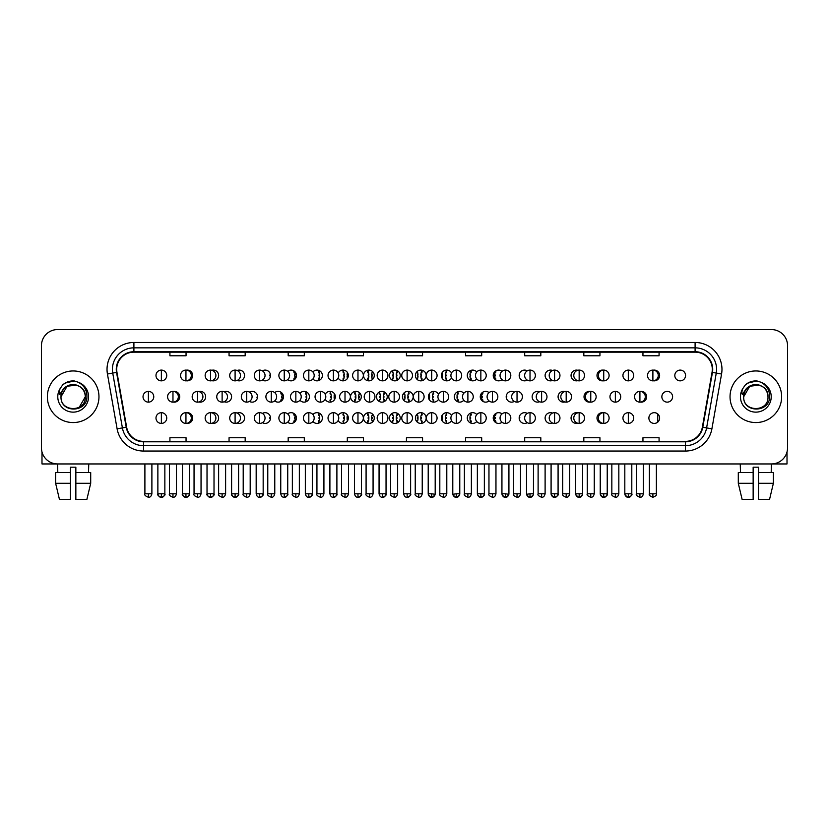 <?xml version="1.0" encoding="UTF-8"?>
<svg xmlns="http://www.w3.org/2000/svg" width="829" height="829" viewBox="0 0 829 829"><rect width="100%" height="100%" fill="white"/><g stroke="black" fill="none" stroke-linecap="round" stroke-linejoin="round"><path stroke-width="1.24" d="M389.464 418.044A5.378 5.378 0 0 0 394.842 423.422A5.378 5.378 0 0 0 400.21 418.044A5.378 5.378 0 0 0 394.842 412.676A5.378 5.378 0 0 0 389.464 418.044M363.527 418.044A5.378 5.378 0 0 0 368.895 423.422A5.378 5.378 0 0 0 374.273 418.044A5.378 5.378 0 0 0 368.895 412.676A5.378 5.378 0 0 0 363.527 418.044M338.18 420.51A5.378 5.378 0 0 0 348.335 418.044A5.378 5.378 0 0 0 338.18 415.588M312.916 421.526A5.378 5.378 0 0 0 322.388 418.044A5.378 5.378 0 0 0 312.916 414.562M262.399 422.676A5.378 5.378 0 0 0 270.503 418.044A5.378 5.378 0 0 0 262.399 413.422M287.663 422.199A5.378 5.378 0 0 0 296.45 418.044A5.378 5.378 0 0 0 287.663 413.899M186.629 423.381A5.378 5.378 0 0 0 192.68 418.044A5.378 5.378 0 0 0 186.629 412.718M211.882 423.246A5.378 5.378 0 0 0 218.628 418.044A5.378 5.378 0 0 0 211.882 412.852M237.146 423.018A5.378 5.378 0 0 0 244.565 418.044A5.378 5.378 0 0 0 237.146 413.08M415.402 418.044A5.378 5.378 0 0 0 420.78 423.422A5.378 5.378 0 0 0 426.158 418.044A5.378 5.378 0 0 0 420.78 412.676A5.378 5.378 0 0 0 415.402 418.044M451.504 415.588A5.378 5.378 0 0 0 441.349 418.044A5.378 5.378 0 0 0 451.504 420.51M476.758 414.562A5.378 5.378 0 0 0 467.287 418.044A5.378 5.378 0 0 0 476.758 421.526M502.022 413.899A5.378 5.378 0 0 0 493.234 418.044A5.378 5.378 0 0 0 502.022 422.199M527.275 413.422A5.378 5.378 0 0 0 519.172 418.044A5.378 5.378 0 0 0 527.275 422.676M552.539 413.08A5.378 5.378 0 0 0 545.109 418.044A5.378 5.378 0 0 0 552.539 423.018M577.792 412.852A5.378 5.378 0 0 0 571.057 418.044A5.378 5.378 0 0 0 577.792 423.246M603.056 412.718A5.378 5.378 0 0 0 596.994 418.044A5.378 5.378 0 0 0 603.056 423.381M648.879 418.044A5.378 5.378 0 0 0 654.257 423.422A5.378 5.378 0 0 0 659.625 418.044A5.378 5.378 0 0 0 654.257 412.676A5.378 5.378 0 0 0 648.879 418.044M402.438 396.759A5.378 5.378 0 0 0 407.806 402.138A5.378 5.378 0 0 0 413.184 396.759A5.378 5.378 0 0 0 407.806 391.381A5.378 5.378 0 0 0 402.438 396.759M350.553 396.759A5.378 5.378 0 0 0 355.931 402.138A5.378 5.378 0 0 0 361.299 396.759A5.378 5.378 0 0 0 355.931 391.381A5.378 5.378 0 0 0 350.553 396.759M325.206 399.226A5.378 5.378 0 0 0 335.362 396.759A5.378 5.378 0 0 0 325.206 394.303M299.953 400.241A5.378 5.378 0 0 0 309.424 396.759A5.378 5.378 0 0 0 299.953 393.278M274.689 400.915A5.378 5.378 0 0 0 283.477 396.759A5.378 5.378 0 0 0 274.689 392.604M376.49 396.759A5.378 5.378 0 0 0 381.868 402.138A5.378 5.378 0 0 0 387.247 396.759A5.378 5.378 0 0 0 381.868 391.381A5.378 5.378 0 0 0 376.49 396.759M173.655 402.096A5.378 5.378 0 0 0 179.717 396.759A5.378 5.378 0 0 0 173.655 391.433M198.908 401.961A5.378 5.378 0 0 0 205.654 396.759A5.378 5.378 0 0 0 198.908 391.557M224.172 401.733A5.378 5.378 0 0 0 231.592 396.759A5.378 5.378 0 0 0 224.172 391.796M249.425 401.391A5.378 5.378 0 0 0 257.539 396.759A5.378 5.378 0 0 0 249.425 392.127M438.531 394.303A5.378 5.378 0 0 0 428.375 396.759A5.378 5.378 0 0 0 438.531 399.226M463.784 393.278A5.378 5.378 0 0 0 454.313 396.759A5.378 5.378 0 0 0 463.784 400.241M489.048 392.604A5.378 5.378 0 0 0 480.26 396.759A5.378 5.378 0 0 0 489.048 400.915M514.312 392.127A5.378 5.378 0 0 0 506.198 396.759A5.378 5.378 0 0 0 514.312 401.391M539.565 391.796A5.378 5.378 0 0 0 532.145 396.759A5.378 5.378 0 0 0 539.565 401.733M564.829 391.557A5.378 5.378 0 0 0 558.083 396.759A5.378 5.378 0 0 0 564.829 401.961M590.082 391.433A5.378 5.378 0 0 0 584.02 396.759A5.378 5.378 0 0 0 590.082 402.096M640.599 402.096A5.378 5.378 0 0 0 646.661 396.759A5.378 5.378 0 0 0 640.599 391.433M661.853 396.759A5.378 5.378 0 0 0 667.221 402.138A5.378 5.378 0 0 0 672.599 396.759A5.378 5.378 0 0 0 667.221 391.381A5.378 5.378 0 0 0 661.853 396.759M186.629 380.812A5.378 5.378 0 0 0 192.68 375.475A5.378 5.378 0 0 0 186.629 370.138M211.882 380.677A5.378 5.378 0 0 0 218.628 375.475A5.378 5.378 0 0 0 211.882 370.273M237.146 380.449A5.378 5.378 0 0 0 244.565 375.475A5.378 5.378 0 0 0 237.146 370.501M262.399 380.107A5.378 5.378 0 0 0 270.503 375.475A5.378 5.378 0 0 0 262.399 370.843M287.663 379.63A5.378 5.378 0 0 0 296.45 375.475A5.378 5.378 0 0 0 287.663 371.319M312.916 378.957A5.378 5.378 0 0 0 322.388 375.475A5.378 5.378 0 0 0 312.916 371.993M338.18 377.941A5.378 5.378 0 0 0 348.335 375.475A5.378 5.378 0 0 0 338.18 373.009M363.527 375.475A5.378 5.378 0 0 0 368.895 380.853A5.378 5.378 0 0 0 374.273 375.475A5.378 5.378 0 0 0 368.895 370.097A5.378 5.378 0 0 0 363.527 375.475M389.464 375.475A5.378 5.378 0 0 0 394.842 380.853A5.378 5.378 0 0 0 400.21 375.475A5.378 5.378 0 0 0 394.842 370.097A5.378 5.378 0 0 0 389.464 375.475M415.402 375.475A5.378 5.378 0 0 0 420.78 380.853A5.378 5.378 0 0 0 426.158 375.475A5.378 5.378 0 0 0 420.78 370.097A5.378 5.378 0 0 0 415.402 375.475M451.504 373.009A5.378 5.378 0 0 0 441.349 375.475A5.378 5.378 0 0 0 451.504 377.941M476.758 371.993A5.378 5.378 0 0 0 467.287 375.475A5.378 5.378 0 0 0 476.758 378.957M502.022 371.319A5.378 5.378 0 0 0 493.234 375.475A5.378 5.378 0 0 0 502.022 379.63M527.275 370.843A5.378 5.378 0 0 0 519.172 375.475A5.378 5.378 0 0 0 527.275 380.107M552.539 370.501A5.378 5.378 0 0 0 545.109 375.475A5.378 5.378 0 0 0 552.539 380.449M577.792 370.273A5.378 5.378 0 0 0 571.057 375.475A5.378 5.378 0 0 0 577.792 380.677M603.056 370.138A5.378 5.378 0 0 0 596.994 375.475A5.378 5.378 0 0 0 603.056 380.812M653.573 380.812A5.378 5.378 0 0 0 659.625 375.475A5.378 5.378 0 0 0 653.573 370.138M674.816 375.475A5.378 5.378 0 0 0 680.194 380.853A5.378 5.378 0 0 0 685.573 375.475A5.378 5.378 0 0 0 680.194 370.097A5.378 5.378 0 0 0 674.816 375.475M47.367 396.759A25.803 25.803 0 0 0 73.17 422.562A25.803 25.803 0 0 0 98.962 396.759A25.803 25.803 0 0 0 73.17 370.957A25.803 25.803 0 0 0 47.367 396.759A25.803 25.803 0 0 0 73.17 422.562A25.803 25.803 0 0 0 98.962 396.759A25.803 25.803 0 0 0 73.17 370.957A25.803 25.803 0 0 0 47.367 396.759M730.038 396.759A25.803 25.803 0 0 0 755.83 422.562A25.803 25.803 0 0 0 781.633 396.759A25.803 25.803 0 0 0 755.83 370.957A25.803 25.803 0 0 0 730.038 396.759A25.803 25.803 0 0 0 755.83 422.562A25.803 25.803 0 0 0 781.633 396.759A25.803 25.803 0 0 0 755.83 370.957A25.803 25.803 0 0 0 730.038 396.759M116.702 369.351A17.202 17.202 0 0 1 133.904 352.149L695.096 352.149A17.202 17.202 0 0 1 712.038 372.335L702.37 427.163A17.202 17.202 0 0 1 685.428 441.38L143.572 441.38A17.202 17.202 0 0 1 126.63 427.163L116.962 372.335A17.202 17.202 0 0 1 116.702 369.351M116.278 369.351A17.627 17.627 0 0 0 116.547 372.408L126.215 427.236A17.627 17.627 0 0 0 143.572 441.805L685.428 441.805A17.627 17.627 0 0 0 702.785 427.236L712.453 372.408A17.627 17.627 0 0 0 695.096 351.714L133.904 351.714A17.627 17.627 0 0 0 116.278 369.351M107.438 374.014A26.88 26.88 0 0 1 133.904 342.47L695.096 342.47A26.88 26.88 0 0 1 721.562 374.014L711.893 428.842A26.88 26.88 0 0 1 685.428 451.049L143.572 451.049A26.88 26.88 0 0 1 117.107 428.842L107.438 374.014L112.734 373.081A21.502 21.502 0 0 1 133.904 347.848L695.096 347.848A21.502 21.502 0 0 1 716.266 373.081L706.598 427.909A21.502 21.502 0 0 1 685.428 445.681L143.572 445.681A21.502 21.502 0 0 1 122.402 427.909L112.734 373.081A21.502 21.502 0 0 1 112.402 369.351M787.55 345.693A16.124 16.124 0 0 0 771.426 329.569L57.574 329.569A16.124 16.124 0 0 0 41.45 345.693L41.45 447.826A16.124 16.124 0 0 0 57.574 463.95L771.426 463.95A16.124 16.124 0 0 0 787.55 447.826L787.55 345.693L787.55 447.826M702.785 427.236L706.598 427.909L716.266 373.081L721.562 374.014M406.438 352.149L406.438 355.786L422.562 355.786L422.562 352.149M347.31 352.149L347.31 355.786L363.434 355.786L363.434 352.149M288.181 352.149L288.181 355.786L304.305 355.786L304.305 352.149M229.053 352.149L229.053 355.786L245.177 355.786L245.177 352.149M169.924 352.149L169.924 355.786L186.048 355.786L186.048 352.149M465.566 352.149L465.566 355.786L481.69 355.786L481.69 352.149M524.695 352.149L524.695 355.786L540.819 355.786L540.819 352.149M583.823 352.149L583.823 355.786L599.947 355.786L599.947 352.149M642.952 352.149L642.952 355.786L659.076 355.786L659.076 352.149M422.562 441.38L422.562 437.733L406.438 437.733L406.438 441.38M363.434 441.38L363.434 437.733L347.31 437.733L347.31 441.38M304.305 441.38L304.305 437.733L288.181 437.733L288.181 441.38M245.177 441.38L245.177 437.733L229.053 437.733L229.053 441.38M186.048 441.38L186.048 437.733L169.924 437.733L169.924 441.38M481.69 441.38L481.69 437.733L465.566 437.733L465.566 441.38M540.819 441.38L540.819 437.733L524.695 437.733L524.695 441.38M599.947 441.38L599.947 437.733L583.823 437.733L583.823 441.38M659.076 441.38L659.076 437.733L642.952 437.733L642.952 441.38M41.45 345.693L41.45 447.826M771.426 329.569L57.574 329.569M57.812 472.551L57.574 463.95L771.426 463.95L771.188 472.551M161.365 370.097A5.378 5.378 0 0 0 155.987 375.475A5.378 5.378 0 0 0 161.365 380.853A5.378 5.378 0 0 0 166.743 375.475A5.378 5.378 0 0 0 161.365 370.097L161.365 380.853A5.378 5.378 0 0 0 166.743 375.475A5.378 5.378 0 0 0 161.365 370.097M148.391 391.381A5.378 5.378 0 0 0 143.023 396.759A5.378 5.378 0 0 0 148.391 402.138A5.378 5.378 0 0 0 153.769 396.759A5.378 5.378 0 0 0 148.391 391.381L148.391 402.138A5.378 5.378 0 0 0 153.769 396.759A5.378 5.378 0 0 0 148.391 391.381M161.365 412.676A5.378 5.378 0 0 0 155.987 418.044A5.378 5.378 0 0 0 161.365 423.422A5.378 5.378 0 0 0 166.743 418.044A5.378 5.378 0 0 0 161.365 412.676L161.365 423.422A5.378 5.378 0 0 0 166.743 418.044A5.378 5.378 0 0 0 161.365 412.676M185.945 370.097A5.378 5.378 0 0 0 180.567 375.475A5.378 5.378 0 0 0 185.945 380.853A5.378 5.378 0 0 0 191.312 375.475A5.378 5.378 0 0 0 185.945 370.097L185.945 380.853A5.378 5.378 0 0 0 191.312 375.475A5.378 5.378 0 0 0 185.945 370.097M210.514 370.097A5.378 5.378 0 0 0 205.146 375.475A5.378 5.378 0 0 0 210.514 380.853A5.378 5.378 0 0 0 215.892 375.475A5.378 5.378 0 0 0 210.514 370.097L210.514 380.853A5.378 5.378 0 0 0 215.892 375.475A5.378 5.378 0 0 0 210.514 370.097M235.094 370.097A5.378 5.378 0 0 0 229.716 375.475A5.378 5.378 0 0 0 235.094 380.853A5.378 5.378 0 0 0 240.472 375.475A5.378 5.378 0 0 0 235.094 370.097L235.094 380.853A5.378 5.378 0 0 0 240.472 375.475A5.378 5.378 0 0 0 235.094 370.097M259.674 370.097A5.378 5.378 0 0 0 254.296 375.475A5.378 5.378 0 0 0 259.674 380.853A5.378 5.378 0 0 0 265.042 375.475A5.378 5.378 0 0 0 259.674 370.097L259.674 380.853A5.378 5.378 0 0 0 265.042 375.475A5.378 5.378 0 0 0 259.674 370.097M269.767 372.76L269.311 372.097M270.482 376.014L269.881 376.014L269.881 374.936L270.482 374.936M269.311 378.853L269.767 378.19M172.971 391.381A5.378 5.378 0 0 0 167.593 396.759A5.378 5.378 0 0 0 172.971 402.138A5.378 5.378 0 0 0 178.349 396.759A5.378 5.378 0 0 0 172.971 391.381L172.971 402.138A5.378 5.378 0 0 0 178.349 396.759A5.378 5.378 0 0 0 172.971 391.381M197.551 391.381A5.378 5.378 0 0 0 192.173 396.759A5.378 5.378 0 0 0 197.551 402.138A5.378 5.378 0 0 0 202.918 396.759A5.378 5.378 0 0 0 197.551 391.381L197.551 402.138A5.378 5.378 0 0 0 202.918 396.759A5.378 5.378 0 0 0 197.551 391.381M222.12 391.381A5.378 5.378 0 0 0 216.752 396.759A5.378 5.378 0 0 0 222.12 402.138A5.378 5.378 0 0 0 227.498 396.759A5.378 5.378 0 0 0 222.12 391.381L222.12 402.138A5.378 5.378 0 0 0 227.498 396.759A5.378 5.378 0 0 0 222.12 391.381M185.945 412.676A5.378 5.378 0 0 0 180.567 418.044A5.378 5.378 0 0 0 185.945 423.422A5.378 5.378 0 0 0 191.312 418.044A5.378 5.378 0 0 0 185.945 412.676L185.945 423.422A5.378 5.378 0 0 0 191.312 418.044A5.378 5.378 0 0 0 185.945 412.676M210.514 412.676A5.378 5.378 0 0 0 205.146 418.044A5.378 5.378 0 0 0 210.514 423.422A5.378 5.378 0 0 0 215.892 418.044A5.378 5.378 0 0 0 210.514 412.676L210.514 423.422A5.378 5.378 0 0 0 215.892 418.044A5.378 5.378 0 0 0 210.514 412.676M235.094 412.676A5.378 5.378 0 0 0 229.716 418.044A5.378 5.378 0 0 0 235.094 423.422A5.378 5.378 0 0 0 240.472 418.044A5.378 5.378 0 0 0 235.094 412.676L235.094 423.422A5.378 5.378 0 0 0 240.472 418.044A5.378 5.378 0 0 0 235.094 412.676M259.674 412.676A5.378 5.378 0 0 0 254.296 418.044A5.378 5.378 0 0 0 259.674 423.422A5.378 5.378 0 0 0 265.042 418.044A5.378 5.378 0 0 0 259.674 412.676L259.674 423.422A5.378 5.378 0 0 0 265.042 418.044A5.378 5.378 0 0 0 259.674 412.676M269.767 415.329L269.311 414.666M270.482 418.583L269.881 418.583L269.881 417.505L270.482 417.505M269.311 421.433L269.767 420.769M61.574 393.112L60.994 396.759C60.33 413.267 87.024 412.966 86.941 396.759C86.993 390.055 83.998 385.184 77.967 382.148L74.33 380.957C69.947 380.698 66.092 381.982 62.745 384.822L60.548 387.962C59.222 390.221 58.921 392.407 59.678 394.521L63.595 388.718C67.232 385.07 71.574 383.868 76.61 385.112A12.155 12.155 0 0 0 61.574 393.112M61.014 396.759L67.087 386.241L76.61 385.112C82.04 387.039 84.941 390.925 85.314 396.759C86.061 412.438 60.268 412.438 61.014 396.759C60.268 381.081 86.061 381.081 85.314 396.759L79.242 407.288M63.201 384.438L67.387 382.003M68.424 381.641L72.931 380.915M74.237 380.946L65.242 383.039L62.776 384.791L65.242 383.039L73.284 380.915L65.242 383.039L62.776 384.791L65.242 383.039L73.284 380.915M744.245 393.112L743.665 396.759C743.002 413.267 769.695 412.966 769.613 396.759C769.664 390.055 766.67 385.184 760.639 382.148L757.001 380.957C752.618 380.698 748.763 381.982 745.416 384.822L743.219 387.962C741.893 390.221 741.592 392.407 742.349 394.521L746.266 388.718C749.903 385.07 754.245 383.868 759.281 385.112A12.155 12.155 0 0 0 744.245 393.112M767.986 396.759C768.732 412.438 742.939 412.438 743.686 396.759C742.939 381.081 768.732 381.081 767.986 396.759C767.613 390.925 764.711 387.039 759.281 385.112L749.758 386.241L743.686 396.759M745.872 384.438L750.058 382.003M751.095 381.641L755.602 380.915M756.908 380.946L747.913 383.039L745.447 384.791L747.913 383.039L755.955 380.915L747.913 383.039L745.447 384.791L747.913 383.039L755.955 380.915M41.989 451.96L41.989 463.95L104.34 463.95M787.011 451.96L787.011 463.95L724.66 463.95M55.626 472.551L55.626 483.307L59.45 499.431L55.626 483.307L55.626 472.551L70.475 472.551L70.475 467.183L75.853 467.183L75.853 472.551L90.703 472.551L90.703 483.307L86.879 499.431L90.703 483.307L75.853 483.307L75.853 472.551M88.755 463.95L88.516 472.551M70.475 472.551L70.475 499.431L59.45 499.431M55.626 483.307L70.475 483.307M86.879 499.431L75.853 499.431L75.853 483.307M738.297 472.551L738.297 483.307L742.121 499.431L738.297 483.307L738.297 472.551L753.146 472.551L753.146 467.183L758.525 467.183L758.525 472.551L773.374 472.551L773.374 483.307L769.55 499.431L773.374 483.307L758.525 483.307L758.525 472.551L758.525 499.431L769.55 499.431M753.146 472.551L753.146 499.431L742.121 499.431M738.297 483.307L753.146 483.307M740.245 463.95L740.484 472.551M246.7 391.381A5.378 5.378 0 0 0 241.322 396.759A5.378 5.378 0 0 0 246.7 402.138A5.378 5.378 0 0 0 252.078 396.759A5.378 5.378 0 0 0 246.7 391.381L246.7 402.138A5.378 5.378 0 0 0 252.078 396.759A5.378 5.378 0 0 0 246.7 391.381M256.803 394.044L256.337 393.381M257.508 397.298L256.917 397.298L257.508 396.221M256.337 400.138L256.803 399.474M284.243 370.097A5.378 5.378 0 0 0 278.876 375.475A5.378 5.378 0 0 0 284.243 380.853A5.378 5.378 0 0 0 289.622 375.475A5.378 5.378 0 0 0 284.243 370.097L284.243 380.853A5.378 5.378 0 0 0 289.622 375.475A5.378 5.378 0 0 0 284.243 370.097M294.264 379.796A10.912 10.912 0 0 0 294.45 379.35L293.798 379.143L294.129 378.117L294.782 378.335A10.912 10.912 0 0 0 295.145 376.014L294.461 376.014L294.461 374.936L295.145 374.936A10.912 10.912 0 0 0 294.782 372.615L294.129 372.832L293.798 371.806L294.45 371.599A10.912 10.912 0 0 0 294.264 371.154M308.823 370.097A5.378 5.378 0 0 0 303.445 375.475A5.378 5.378 0 0 0 308.823 380.853A5.378 5.378 0 0 0 314.201 375.475A5.378 5.378 0 0 0 308.823 370.097L308.823 380.853A5.378 5.378 0 0 0 314.201 375.475A5.378 5.378 0 0 0 308.823 370.097M318.419 380.666A10.912 10.912 0 0 0 319.02 379.35L318.367 379.143L318.699 378.117L319.352 378.335A10.912 10.912 0 0 0 319.725 376.014L319.041 376.014L319.041 374.936L319.725 374.936A10.912 10.912 0 0 0 319.352 372.615L318.699 372.832L318.367 371.806L319.02 371.599A10.912 10.912 0 0 0 318.419 370.283M333.403 370.097A5.378 5.378 0 0 0 328.025 375.475A5.378 5.378 0 0 0 333.403 380.853A5.378 5.378 0 0 0 338.771 375.475A5.378 5.378 0 0 0 333.403 370.097L333.403 380.853A5.378 5.378 0 0 0 338.771 375.475A5.378 5.378 0 0 0 333.403 370.097M342.895 380.853A10.912 10.912 0 0 0 343.6 379.35L342.947 379.143L343.279 378.117L343.931 378.335A10.912 10.912 0 0 0 344.294 376.014L343.61 376.014L343.61 374.936L344.294 374.936A10.912 10.912 0 0 0 343.931 372.615L343.279 372.832L342.947 371.806L343.6 371.599A10.912 10.912 0 0 0 342.895 370.097M357.973 370.097A5.378 5.378 0 0 0 352.594 375.475A5.378 5.378 0 0 0 357.973 380.853A5.378 5.378 0 0 0 363.351 375.475A5.378 5.378 0 0 0 357.973 370.097L357.973 380.853A5.378 5.378 0 0 0 363.351 375.475A5.378 5.378 0 0 0 357.973 370.097M367.568 380.687A10.912 10.912 0 0 0 368.169 379.35L367.527 379.143L367.858 378.117L368.511 378.335A10.912 10.912 0 0 0 368.874 376.014L368.19 376.014L368.19 374.936L368.874 374.936A10.912 10.912 0 0 0 368.511 372.615L367.858 372.832L367.527 371.806L368.169 371.599A10.912 10.912 0 0 0 367.568 370.262M347.527 372.646L347.444 372.615A10.912 10.912 0 0 0 347.071 374.936L347.765 374.936L347.765 376.014L347.071 376.014A10.912 10.912 0 0 0 347.444 378.335L347.527 378.304M271.28 391.381A5.378 5.378 0 0 0 265.902 396.759A5.378 5.378 0 0 0 271.28 402.138A5.378 5.378 0 0 0 276.648 396.759A5.378 5.378 0 0 0 271.28 391.381L271.28 402.138A5.378 5.378 0 0 0 276.648 396.759A5.378 5.378 0 0 0 271.28 391.381M281.29 401.091A10.912 10.912 0 0 0 281.477 400.645L280.824 400.428L281.155 399.402L281.808 399.619A10.912 10.912 0 0 0 282.171 397.298L281.487 397.298L281.487 396.221L282.171 396.221A10.912 10.912 0 0 0 281.808 393.91L281.155 394.117L280.824 393.091L281.477 392.884A10.912 10.912 0 0 0 281.29 392.438M295.849 391.381A5.378 5.378 0 0 0 290.482 396.759A5.378 5.378 0 0 0 295.849 402.138A5.378 5.378 0 0 0 301.228 396.759A5.378 5.378 0 0 0 295.849 391.381L295.849 402.138A5.378 5.378 0 0 0 301.228 396.759A5.378 5.378 0 0 0 295.849 391.381M305.455 401.951A10.912 10.912 0 0 0 306.046 400.645L305.404 400.428L305.735 399.402L306.388 399.619A10.912 10.912 0 0 0 306.751 397.298L306.067 397.298L306.067 396.221L306.751 396.221A10.912 10.912 0 0 0 306.388 393.91L305.735 394.117L305.404 393.091L306.046 392.884A10.912 10.912 0 0 0 305.455 391.578M320.429 391.381A5.378 5.378 0 0 0 315.051 396.759A5.378 5.378 0 0 0 320.429 402.138A5.378 5.378 0 0 0 325.807 396.759A5.378 5.378 0 0 0 320.429 391.381L320.429 402.138A5.378 5.378 0 0 0 325.807 396.759A5.378 5.378 0 0 0 320.429 391.381M329.921 402.138A10.912 10.912 0 0 0 330.626 400.645L329.973 400.428L330.305 399.402L330.958 399.619A10.912 10.912 0 0 0 331.331 397.298L330.636 397.298L330.636 396.221L331.331 396.221A10.912 10.912 0 0 0 330.958 393.91L330.305 394.117L329.973 393.091L330.626 392.884A10.912 10.912 0 0 0 329.921 391.381M345.009 391.381A5.378 5.378 0 0 0 339.631 396.759A5.378 5.378 0 0 0 345.009 402.138A5.378 5.378 0 0 0 350.377 396.759A5.378 5.378 0 0 0 345.009 391.381L345.009 402.138A5.378 5.378 0 0 0 350.377 396.759A5.378 5.378 0 0 0 345.009 391.381M354.594 401.972A10.912 10.912 0 0 0 355.206 400.645L354.553 400.428L354.885 399.402L355.537 399.619A10.912 10.912 0 0 0 355.9 397.298L355.216 397.298L355.216 396.221L355.9 396.221A10.912 10.912 0 0 0 355.537 393.91L354.885 394.117L354.553 393.091L355.206 392.884A10.912 10.912 0 0 0 354.594 391.557M334.553 393.93L334.47 393.91A10.912 10.912 0 0 0 334.108 396.221L334.792 396.221L334.792 397.298L334.108 397.298A10.912 10.912 0 0 0 334.47 399.619L334.553 399.588M284.243 412.676A5.378 5.378 0 0 0 278.876 418.044A5.378 5.378 0 0 0 284.243 423.422A5.378 5.378 0 0 0 289.622 418.044A5.378 5.378 0 0 0 284.243 412.676L284.243 423.422A5.378 5.378 0 0 0 289.622 418.044A5.378 5.378 0 0 0 284.243 412.676M294.264 422.375A10.912 10.912 0 0 0 294.45 421.93L293.798 421.712L294.129 420.697L294.782 420.904A10.912 10.912 0 0 0 295.145 418.583L294.461 418.583L294.461 417.505L295.145 417.505A10.912 10.912 0 0 0 294.782 415.194L294.129 415.402L293.798 414.376L294.45 414.168A10.912 10.912 0 0 0 294.264 413.723M308.823 412.676A5.378 5.378 0 0 0 303.445 418.044A5.378 5.378 0 0 0 308.823 423.422A5.378 5.378 0 0 0 314.201 418.044A5.378 5.378 0 0 0 308.823 412.676L308.823 423.422A5.378 5.378 0 0 0 314.201 418.044A5.378 5.378 0 0 0 308.823 412.676M318.419 423.236A10.912 10.912 0 0 0 319.02 421.93L318.367 421.712L318.699 420.697L319.352 420.904A10.912 10.912 0 0 0 319.725 418.583L319.041 418.583L319.041 417.505L319.725 417.505A10.912 10.912 0 0 0 319.352 415.194L318.699 415.402L318.367 414.376L319.02 414.168A10.912 10.912 0 0 0 318.419 412.863M333.403 412.676A5.378 5.378 0 0 0 328.025 418.044A5.378 5.378 0 0 0 333.403 423.422A5.378 5.378 0 0 0 338.771 418.044A5.378 5.378 0 0 0 333.403 412.676L333.403 423.422A5.378 5.378 0 0 0 338.771 418.044A5.378 5.378 0 0 0 333.403 412.676M342.895 423.422A10.912 10.912 0 0 0 343.6 421.93L342.947 421.712L343.279 420.697L343.931 420.904A10.912 10.912 0 0 0 344.294 418.583L343.61 418.583L343.61 417.505L344.294 417.505A10.912 10.912 0 0 0 343.931 415.194L343.279 415.402L342.947 414.376L343.6 414.168A10.912 10.912 0 0 0 342.895 412.676M382.552 370.097A5.378 5.378 0 0 0 377.174 375.475A5.378 5.378 0 0 0 382.552 380.853A5.378 5.378 0 0 0 387.931 375.475A5.378 5.378 0 0 0 382.552 370.097L382.552 380.853A5.378 5.378 0 0 0 387.931 375.475A5.378 5.378 0 0 0 382.552 370.097M392.366 380.242A10.912 10.912 0 0 0 392.749 379.35L392.096 379.143L392.428 378.117L393.081 378.335A10.912 10.912 0 0 0 393.454 376.014L392.759 376.014L392.759 374.936L393.454 374.936A10.912 10.912 0 0 0 393.081 372.615L392.428 372.832L392.096 371.806L392.749 371.599A10.912 10.912 0 0 0 392.366 370.708M372.957 371.952L372.667 372.832L372.024 372.615A10.912 10.912 0 0 0 371.651 374.936L372.335 374.936L372.335 376.014L371.651 376.014A10.912 10.912 0 0 0 372.024 378.335L372.667 378.117L372.957 378.998M407.132 370.097A5.378 5.378 0 0 0 401.754 375.475A5.378 5.378 0 0 0 407.132 380.853A5.378 5.378 0 0 0 412.5 375.475A5.378 5.378 0 0 0 407.132 370.097L407.132 380.853A5.378 5.378 0 0 0 412.5 375.475A5.378 5.378 0 0 0 407.132 370.097M416.718 378.998L417.008 378.117L417.661 378.335A10.912 10.912 0 0 0 418.023 376.014L417.339 376.014L417.339 374.936L418.023 374.936A10.912 10.912 0 0 0 417.661 372.615L417.008 372.832L416.718 371.952M397.319 370.708A10.912 10.912 0 0 0 396.925 371.599L397.578 371.806L397.246 372.832L396.594 372.615A10.912 10.912 0 0 0 396.231 374.936L396.915 374.936L396.915 376.014L396.231 376.014A10.912 10.912 0 0 0 396.594 378.335L397.246 378.117L397.578 379.143L396.925 379.35A10.912 10.912 0 0 0 397.319 380.242M431.702 370.097A5.378 5.378 0 0 0 426.324 375.475A5.378 5.378 0 0 0 431.702 380.853A5.378 5.378 0 0 0 437.08 375.475A5.378 5.378 0 0 0 431.702 370.097L431.702 380.853A5.378 5.378 0 0 0 437.08 375.475A5.378 5.378 0 0 0 431.702 370.097M442.147 378.304L442.23 378.335A10.912 10.912 0 0 0 442.603 376.014L441.919 376.014L441.919 374.936L442.603 374.936A10.912 10.912 0 0 0 442.23 372.615L442.147 372.646M422.116 370.262A10.912 10.912 0 0 0 421.505 371.599L422.158 371.806L421.826 372.832L421.173 372.615A10.912 10.912 0 0 0 420.8 374.936L421.495 374.936L421.495 376.014L420.8 376.014A10.912 10.912 0 0 0 421.173 378.335L421.826 378.117L422.158 379.143L421.505 379.35A10.912 10.912 0 0 0 422.116 380.687M456.282 370.097A5.378 5.378 0 0 0 450.903 375.475A5.378 5.378 0 0 0 456.282 380.853A5.378 5.378 0 0 0 461.66 375.475A5.378 5.378 0 0 0 456.282 370.097L456.282 380.853A5.378 5.378 0 0 0 461.66 375.475A5.378 5.378 0 0 0 456.282 370.097M446.779 370.097A10.912 10.912 0 0 0 446.085 371.599L446.727 371.806L446.396 372.832L445.743 372.615A10.912 10.912 0 0 0 445.38 374.936L446.064 374.936L446.064 376.014L445.38 376.014A10.912 10.912 0 0 0 445.743 378.335L446.396 378.117L446.727 379.143L446.085 379.35A10.912 10.912 0 0 0 446.779 380.853M480.851 370.097A5.378 5.378 0 0 0 475.483 375.475A5.378 5.378 0 0 0 480.851 380.853A5.378 5.378 0 0 0 486.229 375.475A5.378 5.378 0 0 0 480.851 370.097L480.851 380.853A5.378 5.378 0 0 0 486.229 375.475A5.378 5.378 0 0 0 480.851 370.097M471.255 370.283A10.912 10.912 0 0 0 470.654 371.599L471.307 371.806L470.976 372.832L470.323 372.615A10.912 10.912 0 0 0 469.96 374.936L470.644 374.936L470.644 376.014L469.96 376.014A10.912 10.912 0 0 0 470.323 378.335L470.976 378.117L471.307 379.143L470.654 379.35A10.912 10.912 0 0 0 471.255 380.666M505.431 370.097A5.378 5.378 0 0 0 500.053 375.475A5.378 5.378 0 0 0 505.431 380.853A5.378 5.378 0 0 0 510.809 375.475A5.378 5.378 0 0 0 505.431 370.097L505.431 380.853A5.378 5.378 0 0 0 510.809 375.475A5.378 5.378 0 0 0 505.431 370.097M495.41 371.154A10.912 10.912 0 0 0 495.234 371.599L495.887 371.806L495.555 372.832L494.903 372.615A10.912 10.912 0 0 0 494.53 374.936L495.214 374.936L495.214 376.014L494.53 376.014A10.912 10.912 0 0 0 494.903 378.335L495.555 378.117L495.887 379.143L495.234 379.35A10.912 10.912 0 0 0 495.41 379.796M369.579 391.381A5.378 5.378 0 0 0 364.2 396.759A5.378 5.378 0 0 0 369.579 402.138A5.378 5.378 0 0 0 374.957 396.759A5.378 5.378 0 0 0 369.579 391.381L369.579 402.138A5.378 5.378 0 0 0 374.957 396.759A5.378 5.378 0 0 0 369.579 391.381M379.392 401.537A10.912 10.912 0 0 0 379.775 400.645L379.122 400.428L379.464 399.402L380.107 399.619A10.912 10.912 0 0 0 380.48 397.298L379.796 397.298L379.796 396.221L380.48 396.221A10.912 10.912 0 0 0 380.107 393.91L379.464 394.117L379.122 393.091L379.775 392.884A10.912 10.912 0 0 0 379.392 391.993M359.983 393.236L359.703 394.117L359.05 393.91A10.912 10.912 0 0 0 358.677 396.221L359.371 396.221L359.371 397.298L358.677 397.298A10.912 10.912 0 0 0 359.05 399.619L359.703 399.402L359.983 400.283M394.158 391.381A5.378 5.378 0 0 0 388.78 396.759A5.378 5.378 0 0 0 394.158 402.138A5.378 5.378 0 0 0 399.537 396.759A5.378 5.378 0 0 0 394.158 391.381L394.158 402.138A5.378 5.378 0 0 0 399.537 396.759A5.378 5.378 0 0 0 394.158 391.381M403.754 400.283L404.034 399.402L404.687 399.619A10.912 10.912 0 0 0 405.06 397.298L404.365 397.298L404.365 396.221L405.06 396.221A10.912 10.912 0 0 0 404.687 393.91L404.034 394.117L403.754 393.236M384.345 391.993A10.912 10.912 0 0 0 383.962 392.884L384.604 393.091L384.273 394.117L383.63 393.91A10.912 10.912 0 0 0 383.257 396.221L383.941 396.221L383.941 397.298L383.257 397.298A10.912 10.912 0 0 0 383.63 399.619L384.273 399.402L384.604 400.428L383.962 400.645A10.912 10.912 0 0 0 384.345 401.537M418.728 391.381A5.378 5.378 0 0 0 413.36 396.759A5.378 5.378 0 0 0 418.728 402.138A5.378 5.378 0 0 0 424.106 396.759A5.378 5.378 0 0 0 418.728 391.381L418.728 402.138A5.378 5.378 0 0 0 424.106 396.759A5.378 5.378 0 0 0 418.728 391.381M429.184 399.588L429.267 399.619A10.912 10.912 0 0 0 429.629 397.298L428.945 397.298L428.945 396.221L429.629 396.221A10.912 10.912 0 0 0 429.267 393.91L429.184 393.93M409.143 391.557A10.912 10.912 0 0 0 408.531 392.884L409.184 393.091L408.852 394.117L408.2 393.91A10.912 10.912 0 0 0 407.837 396.221L408.521 396.221L408.521 397.298L407.837 397.298A10.912 10.912 0 0 0 408.2 399.619L408.852 399.402L409.184 400.428L408.531 400.645A10.912 10.912 0 0 0 409.143 401.972M443.308 391.381A5.378 5.378 0 0 0 437.93 396.759A5.378 5.378 0 0 0 443.308 402.138A5.378 5.378 0 0 0 448.686 396.759A5.378 5.378 0 0 0 443.308 391.381L443.308 402.138A5.378 5.378 0 0 0 448.686 396.759A5.378 5.378 0 0 0 443.308 391.381M433.816 391.381A10.912 10.912 0 0 0 433.111 392.884L433.764 393.091L433.432 394.117L432.779 393.91A10.912 10.912 0 0 0 432.406 396.221L433.101 396.221L433.101 397.298L432.406 397.298A10.912 10.912 0 0 0 432.779 399.619L433.432 399.402L433.764 400.428L433.111 400.645A10.912 10.912 0 0 0 433.816 402.138M467.888 391.381A5.378 5.378 0 0 0 462.509 396.759A5.378 5.378 0 0 0 467.888 402.138A5.378 5.378 0 0 0 473.255 396.759A5.378 5.378 0 0 0 467.888 391.381L467.888 402.138A5.378 5.378 0 0 0 473.255 396.759A5.378 5.378 0 0 0 467.888 391.381M458.282 391.578A10.912 10.912 0 0 0 457.681 392.884L458.333 393.091L458.002 394.117L457.349 393.91A10.912 10.912 0 0 0 456.986 396.221L457.67 396.221L457.67 397.298L456.986 397.298A10.912 10.912 0 0 0 457.349 399.619L458.002 399.402L458.333 400.428L457.681 400.645A10.912 10.912 0 0 0 458.282 401.951M492.457 391.381A5.378 5.378 0 0 0 487.089 396.759A5.378 5.378 0 0 0 492.457 402.138A5.378 5.378 0 0 0 497.835 396.759A5.378 5.378 0 0 0 492.457 391.381L492.457 402.138A5.378 5.378 0 0 0 497.835 396.759A5.378 5.378 0 0 0 492.457 391.381M482.447 392.438A10.912 10.912 0 0 0 482.26 392.884L482.913 393.091L482.582 394.117L481.929 393.91A10.912 10.912 0 0 0 481.566 396.221L482.25 396.221L482.25 397.298L481.566 397.298A10.912 10.912 0 0 0 481.929 399.619L482.582 399.402L482.913 400.428L482.26 400.645A10.912 10.912 0 0 0 482.447 401.091M357.973 412.676A5.378 5.378 0 0 0 352.594 418.044A5.378 5.378 0 0 0 357.973 423.422A5.378 5.378 0 0 0 363.351 418.044A5.378 5.378 0 0 0 357.973 412.676L357.973 423.422A5.378 5.378 0 0 0 363.351 418.044A5.378 5.378 0 0 0 357.973 412.676M367.568 423.256A10.912 10.912 0 0 0 368.169 421.93L367.527 421.712L367.858 420.697L368.511 420.904A10.912 10.912 0 0 0 368.874 418.583L368.19 418.583L368.19 417.505L368.874 417.505A10.912 10.912 0 0 0 368.511 415.194L367.858 415.402L367.527 414.376L368.169 414.168A10.912 10.912 0 0 0 367.568 412.842M347.527 415.215L347.444 415.194A10.912 10.912 0 0 0 347.071 417.505L347.765 417.505L347.765 418.583L347.071 418.583A10.912 10.912 0 0 0 347.444 420.904L347.527 420.873M382.552 412.676A5.378 5.378 0 0 0 377.174 418.044A5.378 5.378 0 0 0 382.552 423.422A5.378 5.378 0 0 0 387.931 418.044A5.378 5.378 0 0 0 382.552 412.676L382.552 423.422A5.378 5.378 0 0 0 387.931 418.044A5.378 5.378 0 0 0 382.552 412.676M392.366 422.821A10.912 10.912 0 0 0 392.749 421.93L392.096 421.712L392.428 420.697L393.081 420.904A10.912 10.912 0 0 0 393.454 418.583L392.759 418.583L392.759 417.505L393.454 417.505A10.912 10.912 0 0 0 393.081 415.194L392.428 415.402L392.096 414.376L392.749 414.168A10.912 10.912 0 0 0 392.366 413.277M372.957 414.521L372.667 415.402L372.024 415.194A10.912 10.912 0 0 0 371.651 417.505L372.335 417.505L372.335 418.583L371.651 418.583A10.912 10.912 0 0 0 372.024 420.904L372.667 420.697L372.957 421.567M407.132 412.676A5.378 5.378 0 0 0 401.754 418.044A5.378 5.378 0 0 0 407.132 423.422A5.378 5.378 0 0 0 412.5 418.044A5.378 5.378 0 0 0 407.132 412.676L407.132 423.422A5.378 5.378 0 0 0 412.5 418.044A5.378 5.378 0 0 0 407.132 412.676M416.718 421.567L417.008 420.697L417.661 420.904A10.912 10.912 0 0 0 418.023 418.583L417.339 418.583L417.339 417.505L418.023 417.505A10.912 10.912 0 0 0 417.661 415.194L417.008 415.402L416.718 414.521M397.319 413.277A10.912 10.912 0 0 0 396.925 414.168L397.578 414.376L397.246 415.402L396.594 415.194A10.912 10.912 0 0 0 396.231 417.505L396.915 417.505L396.915 418.583L396.231 418.583A10.912 10.912 0 0 0 396.594 420.904L397.246 420.697L397.578 421.712L396.925 421.93A10.912 10.912 0 0 0 397.319 422.821M431.702 412.676A5.378 5.378 0 0 0 426.324 418.044A5.378 5.378 0 0 0 431.702 423.422A5.378 5.378 0 0 0 437.08 418.044A5.378 5.378 0 0 0 431.702 412.676L431.702 423.422A5.378 5.378 0 0 0 437.08 418.044A5.378 5.378 0 0 0 431.702 412.676M442.147 420.873L442.23 420.904A10.912 10.912 0 0 0 442.603 418.583L441.919 418.583L441.919 417.505L442.603 417.505A10.912 10.912 0 0 0 442.23 415.194L442.147 415.215M422.116 412.842A10.912 10.912 0 0 0 421.505 414.168L422.158 414.376L421.826 415.402L421.173 415.194A10.912 10.912 0 0 0 420.8 417.505L421.495 417.505L421.495 418.583L420.8 418.583A10.912 10.912 0 0 0 421.173 420.904L421.826 420.697L422.158 421.712L421.505 421.93A10.912 10.912 0 0 0 422.116 423.256M456.282 412.676A5.378 5.378 0 0 0 450.903 418.044A5.378 5.378 0 0 0 456.282 423.422A5.378 5.378 0 0 0 461.66 418.044A5.378 5.378 0 0 0 456.282 412.676L456.282 423.422A5.378 5.378 0 0 0 461.66 418.044A5.378 5.378 0 0 0 456.282 412.676M446.779 412.676A10.912 10.912 0 0 0 446.085 414.168L446.727 414.376L446.396 415.402L445.743 415.194A10.912 10.912 0 0 0 445.38 417.505L446.064 417.505L446.064 418.583L445.38 418.583A10.912 10.912 0 0 0 445.743 420.904L446.396 420.697L446.727 421.712L446.085 421.93A10.912 10.912 0 0 0 446.779 423.422M480.851 412.676A5.378 5.378 0 0 0 475.483 418.044A5.378 5.378 0 0 0 480.851 423.422A5.378 5.378 0 0 0 486.229 418.044A5.378 5.378 0 0 0 480.851 412.676L480.851 423.422A5.378 5.378 0 0 0 486.229 418.044A5.378 5.378 0 0 0 480.851 412.676M471.255 412.863A10.912 10.912 0 0 0 470.654 414.168L471.307 414.376L470.976 415.402L470.323 415.194A10.912 10.912 0 0 0 469.96 417.505L470.644 417.505L470.644 418.583L469.96 418.583A10.912 10.912 0 0 0 470.323 420.904L470.976 420.697L471.307 421.712L470.654 421.93A10.912 10.912 0 0 0 471.255 423.236M530.011 370.097A5.378 5.378 0 0 0 524.633 375.475A5.378 5.378 0 0 0 530.011 380.853A5.378 5.378 0 0 0 535.379 375.475A5.378 5.378 0 0 0 530.011 370.097L530.011 380.853A5.378 5.378 0 0 0 535.379 375.475A5.378 5.378 0 0 0 530.011 370.097M519.907 378.19L520.363 378.853M519.203 374.936L519.793 374.936L519.203 376.014M520.363 372.097L519.907 372.76M554.58 370.097A5.378 5.378 0 0 0 549.212 375.475A5.378 5.378 0 0 0 554.58 380.853A5.378 5.378 0 0 0 559.958 375.475A5.378 5.378 0 0 0 554.58 370.097L554.58 380.853A5.378 5.378 0 0 0 559.958 375.475A5.378 5.378 0 0 0 554.58 370.097M579.16 370.097A5.378 5.378 0 0 0 573.782 375.475A5.378 5.378 0 0 0 579.16 380.853A5.378 5.378 0 0 0 584.538 375.475A5.378 5.378 0 0 0 579.16 370.097L579.16 380.853A5.378 5.378 0 0 0 584.538 375.475A5.378 5.378 0 0 0 579.16 370.097M603.74 370.097A5.378 5.378 0 0 0 598.362 375.475A5.378 5.378 0 0 0 603.74 380.853A5.378 5.378 0 0 0 609.108 375.475A5.378 5.378 0 0 0 603.74 370.097L603.74 380.853A5.378 5.378 0 0 0 609.108 375.475A5.378 5.378 0 0 0 603.74 370.097M628.309 370.097A5.378 5.378 0 0 0 622.942 375.475A5.378 5.378 0 0 0 628.309 380.853A5.378 5.378 0 0 0 633.688 375.475A5.378 5.378 0 0 0 628.309 370.097L628.309 380.853A5.378 5.378 0 0 0 633.688 375.475A5.378 5.378 0 0 0 628.309 370.097M652.889 370.097A5.378 5.378 0 0 0 647.511 375.475A5.378 5.378 0 0 0 652.889 380.853A5.378 5.378 0 0 0 658.267 375.475A5.378 5.378 0 0 0 652.889 370.097L652.889 380.853A5.378 5.378 0 0 0 658.267 375.475A5.378 5.378 0 0 0 652.889 370.097M517.037 391.381A5.378 5.378 0 0 0 511.659 396.759A5.378 5.378 0 0 0 517.037 402.138A5.378 5.378 0 0 0 522.415 396.759A5.378 5.378 0 0 0 517.037 391.381L517.037 402.138A5.378 5.378 0 0 0 522.415 396.759A5.378 5.378 0 0 0 517.037 391.381M506.933 399.474L507.4 400.138M506.229 396.221L506.82 396.221L506.229 397.298M507.4 393.381L506.933 394.044M541.617 391.381A5.378 5.378 0 0 0 536.239 396.759A5.378 5.378 0 0 0 541.617 402.138A5.378 5.378 0 0 0 546.985 396.759A5.378 5.378 0 0 0 541.617 391.381L541.617 402.138A5.378 5.378 0 0 0 546.985 396.759A5.378 5.378 0 0 0 541.617 391.381M566.186 391.381A5.378 5.378 0 0 0 560.818 396.759A5.378 5.378 0 0 0 566.186 402.138A5.378 5.378 0 0 0 571.564 396.759A5.378 5.378 0 0 0 566.186 391.381L566.186 402.138A5.378 5.378 0 0 0 571.564 396.759A5.378 5.378 0 0 0 566.186 391.381M590.766 391.381A5.378 5.378 0 0 0 585.388 396.759A5.378 5.378 0 0 0 590.766 402.138A5.378 5.378 0 0 0 596.144 396.759A5.378 5.378 0 0 0 590.766 391.381L590.766 402.138A5.378 5.378 0 0 0 596.144 396.759A5.378 5.378 0 0 0 590.766 391.381M615.346 391.381A5.378 5.378 0 0 0 609.968 396.759A5.378 5.378 0 0 0 615.346 402.138A5.378 5.378 0 0 0 620.714 396.759A5.378 5.378 0 0 0 615.346 391.381L615.346 402.138A5.378 5.378 0 0 0 620.714 396.759A5.378 5.378 0 0 0 615.346 391.381M639.915 391.381A5.378 5.378 0 0 0 634.548 396.759A5.378 5.378 0 0 0 639.915 402.138A5.378 5.378 0 0 0 645.294 396.759A5.378 5.378 0 0 0 639.915 391.381L639.915 402.138A5.378 5.378 0 0 0 645.294 396.759A5.378 5.378 0 0 0 639.915 391.381M505.431 412.676A5.378 5.378 0 0 0 500.053 418.044A5.378 5.378 0 0 0 505.431 423.422A5.378 5.378 0 0 0 510.809 418.044A5.378 5.378 0 0 0 505.431 412.676L505.431 423.422A5.378 5.378 0 0 0 510.809 418.044A5.378 5.378 0 0 0 505.431 412.676M495.41 413.723A10.912 10.912 0 0 0 495.234 414.168L495.887 414.376L495.555 415.402L494.903 415.194A10.912 10.912 0 0 0 494.53 417.505L495.214 417.505L495.214 418.583L494.53 418.583A10.912 10.912 0 0 0 494.903 420.904L495.555 420.697L495.887 421.712L495.234 421.93A10.912 10.912 0 0 0 495.41 422.375M530.011 412.676A5.378 5.378 0 0 0 524.633 418.044A5.378 5.378 0 0 0 530.011 423.422A5.378 5.378 0 0 0 535.379 418.044A5.378 5.378 0 0 0 530.011 412.676L530.011 423.422A5.378 5.378 0 0 0 535.379 418.044A5.378 5.378 0 0 0 530.011 412.676M519.907 420.769L520.363 421.433M519.203 417.505L519.793 417.505L519.203 418.583M520.363 414.666L519.907 415.329M554.58 412.676A5.378 5.378 0 0 0 549.212 418.044A5.378 5.378 0 0 0 554.58 423.422A5.378 5.378 0 0 0 559.958 418.044A5.378 5.378 0 0 0 554.58 412.676L554.58 423.422A5.378 5.378 0 0 0 559.958 418.044A5.378 5.378 0 0 0 554.58 412.676M579.16 412.676A5.378 5.378 0 0 0 573.782 418.044A5.378 5.378 0 0 0 579.16 423.422A5.378 5.378 0 0 0 584.538 418.044A5.378 5.378 0 0 0 579.16 412.676L579.16 423.422A5.378 5.378 0 0 0 584.538 418.044A5.378 5.378 0 0 0 579.16 412.676M603.74 412.676A5.378 5.378 0 0 0 598.362 418.044A5.378 5.378 0 0 0 603.74 423.422A5.378 5.378 0 0 0 609.108 418.044A5.378 5.378 0 0 0 603.74 412.676L603.74 423.422A5.378 5.378 0 0 0 609.108 418.044A5.378 5.378 0 0 0 603.74 412.676M628.309 412.676A5.378 5.378 0 0 0 622.942 418.044A5.378 5.378 0 0 0 628.309 423.422A5.378 5.378 0 0 0 633.688 418.044A5.378 5.378 0 0 0 628.309 412.676L628.309 423.422A5.378 5.378 0 0 0 633.688 418.044A5.378 5.378 0 0 0 628.309 412.676M695.096 342.47L695.096 351.714M112.734 373.081L116.547 372.408M143.572 451.049L143.572 441.805M685.428 441.805L685.428 451.049M117.107 428.842L126.215 427.236M712.453 372.408L716.266 373.081M133.904 342.47L133.904 351.714M706.598 427.909L711.893 428.842M148.391 493.783L144.899 493.783C144.194 494.903 145.355 496.063 148.391 497.276L148.391 493.783L151.894 493.783L151.894 463.95M161.365 493.783L157.873 493.783C157.158 494.903 158.329 496.063 161.365 497.276L161.365 493.783L164.857 493.783C165.572 494.903 164.401 496.063 161.365 497.276C159.645 497.441 158.484 496.281 157.873 493.783L157.873 463.95M172.971 493.783L169.479 493.783C168.764 494.903 169.935 496.063 172.971 497.276L172.971 493.783L176.463 493.783L176.463 463.95M197.551 493.783L194.048 493.783C193.344 494.903 194.504 496.063 197.551 497.276L197.551 493.783L201.043 493.783L201.043 463.95M222.12 493.783L218.628 493.783C217.923 494.903 219.084 496.063 222.12 497.276L222.12 493.783L225.612 493.783L225.612 463.95M185.945 493.783L182.453 493.783C181.738 494.903 182.908 496.063 185.945 497.276L185.945 493.783L189.437 493.783C190.142 494.903 188.981 496.063 185.945 497.276C184.225 497.441 183.054 496.281 182.453 493.783L182.453 463.95M210.514 493.783L207.022 493.783C206.317 494.903 207.478 496.063 210.514 497.276L210.514 493.783L214.017 493.783C214.721 494.903 213.561 496.063 210.514 497.276C208.794 497.441 207.633 496.281 207.022 493.783L207.022 463.95M235.094 493.783L231.602 493.783C230.887 494.903 232.058 496.063 235.094 497.276L235.094 493.783L238.586 493.783C239.301 494.903 238.13 496.063 235.094 497.276C233.374 497.441 232.213 496.281 231.602 493.783L231.602 463.95M259.674 493.783L256.171 493.783C256.783 496.281 257.954 497.441 259.674 497.276L259.674 493.783L263.166 493.783C263.871 494.903 262.71 496.063 259.674 497.276C261.394 497.441 262.555 496.281 263.166 493.783L263.166 463.95M60.548 387.962A15.378 15.378 0 0 0 73.17 412.137A15.378 15.378 0 0 0 77.967 382.148M743.219 387.962A15.378 15.378 0 0 0 755.83 412.137A15.378 15.378 0 0 0 760.639 382.148M246.7 493.783L243.208 493.783C242.493 494.903 243.664 496.063 246.7 497.276L246.7 493.783L250.192 493.783L250.192 463.95M271.28 493.783L267.777 493.783C267.073 494.903 268.233 496.063 271.28 497.276L271.28 493.783L274.772 493.783L274.772 463.95M295.849 493.783L292.357 493.783C291.653 494.903 292.813 496.063 295.849 497.276L295.849 493.783L299.342 493.783L299.342 463.95M320.429 493.783L316.937 493.783C316.222 494.903 317.393 496.063 320.429 497.276L320.429 493.783L323.921 493.783L323.921 463.95M345.009 493.783L341.507 493.783C340.802 494.903 341.962 496.063 345.009 497.276L345.009 493.783L348.501 493.783L348.501 463.95M284.243 493.783L280.751 493.783C281.363 496.281 282.523 497.441 284.243 497.276L284.243 493.783L287.736 493.783C288.451 494.903 287.28 496.063 284.243 497.276C285.964 497.441 287.135 496.281 287.736 493.783L287.736 463.95M308.823 493.783L305.331 493.783C305.942 496.281 307.103 497.441 308.823 497.276L308.823 493.783L312.315 493.783C313.03 494.903 311.859 496.063 308.823 497.276C310.543 497.441 311.704 496.281 312.315 493.783L312.315 463.95M333.403 493.783L329.901 493.783C330.512 496.281 331.683 497.441 333.403 497.276L333.403 493.783L336.895 493.783C337.6 494.903 336.439 496.063 333.403 497.276C335.123 497.441 336.284 496.281 336.895 493.783L336.895 463.95M369.579 493.783L366.086 493.783C365.382 494.903 366.542 496.063 369.579 497.276L369.579 493.783L373.071 493.783L373.071 463.95M394.158 493.783L390.666 493.783C389.951 494.903 391.122 496.063 394.158 497.276L394.158 493.783L397.651 493.783L397.651 463.95M418.728 493.783L415.236 493.783C414.531 494.903 415.692 496.063 418.728 497.276L418.728 493.783L422.23 493.783L422.23 463.95M443.308 493.783L439.816 493.783C439.111 494.903 440.272 496.063 443.308 497.276L443.308 493.783L446.8 493.783L446.8 463.95M467.888 493.783L464.395 493.783C463.68 494.903 464.851 496.063 467.888 497.276L467.888 493.783L471.38 493.783L471.38 463.95M492.457 493.783L488.965 493.783C488.26 494.903 489.421 496.063 492.457 497.276L492.457 493.783L495.96 493.783L495.96 463.95M357.973 493.783L354.48 493.783C355.092 496.281 356.252 497.441 357.973 497.276L357.973 493.783L361.465 493.783C362.18 494.903 361.009 496.063 357.973 497.276C359.693 497.441 360.864 496.281 361.465 493.783L361.465 463.95M382.552 493.783L379.06 493.783C379.672 496.281 380.832 497.441 382.552 497.276L382.552 493.783L386.045 493.783C386.749 494.903 385.589 496.063 382.552 497.276C384.273 497.441 385.433 496.281 386.045 493.783L386.045 463.95M407.132 493.783L403.63 493.783C404.241 496.281 405.412 497.441 407.132 497.276L407.132 493.783L410.624 493.783L410.624 463.95L410.624 493.783C411.329 494.903 410.168 496.063 407.132 497.276C408.842 497.441 410.013 496.281 410.624 493.783M428.21 463.95L428.21 493.783C428.821 496.281 429.982 497.441 431.702 497.276L431.702 493.783L428.21 493.783L428.251 494.302M435.163 494.302L431.702 493.783M452.789 463.95L452.789 493.783C453.39 496.281 454.561 497.441 456.282 497.276L456.282 493.783L452.821 494.302M459.732 494.302L459.774 493.783L456.282 493.783M480.851 493.783L484.354 493.783C485.058 494.903 483.898 496.063 480.851 497.276L480.851 493.783L477.359 493.783L477.4 494.302M652.889 493.783L649.397 493.783C648.682 494.903 649.853 496.063 652.889 497.276L652.889 493.783L656.381 493.783L656.381 463.95M517.037 493.783L513.545 493.783C512.83 494.903 514.001 496.063 517.037 497.276L517.037 493.783L520.529 493.783L520.529 463.95M541.617 493.783L538.114 493.783C537.41 494.903 538.57 496.063 541.617 497.276L541.617 493.783L545.109 493.783L545.109 463.95M566.186 493.783L562.694 493.783C561.989 494.903 563.15 496.063 566.186 497.276L566.186 493.783L569.678 493.783L569.678 463.95M590.766 493.783L587.274 493.783C586.559 494.903 587.73 496.063 590.766 497.276L590.766 493.783L594.258 493.783L594.258 463.95M615.346 493.783L611.843 493.783C611.139 494.903 612.299 496.063 615.346 497.276L615.346 493.783L618.838 493.783L618.838 463.95M639.915 493.783L636.423 493.783C635.719 494.903 636.879 496.063 639.915 497.276L639.915 493.783L643.408 493.783L643.408 463.95M501.939 493.783L501.939 463.95L501.939 493.783C502.55 496.281 503.711 497.441 505.431 497.276L505.431 493.783L501.939 493.783L501.98 494.302M508.892 494.302L505.431 493.783M526.519 463.95L526.519 493.783C527.12 496.281 528.291 497.441 530.011 497.276L530.011 493.783L526.55 494.302M533.461 494.302L533.503 463.95L533.503 493.783L530.011 493.783M554.58 493.783L558.083 493.783C558.787 494.903 557.627 496.063 554.58 497.276L554.58 493.783L551.088 493.783L551.13 494.302M575.668 493.783L575.668 463.95L575.668 493.783C576.279 496.281 577.44 497.441 579.16 497.276L579.16 493.783L575.668 493.783L575.709 494.302M582.611 494.302L582.652 463.95L582.652 493.783L579.16 493.783M603.74 493.783L607.232 493.783C607.937 494.903 606.776 496.063 603.74 497.276L603.74 493.783L600.237 493.783L600.279 494.302M628.309 493.783L631.802 493.783C632.517 494.903 631.346 496.063 628.309 497.276L628.309 493.783L624.817 493.783L624.859 494.302M144.899 493.783L144.899 463.95M151.894 493.783C151.282 496.281 150.111 497.441 148.391 497.276M161.365 497.276C163.085 497.441 164.246 496.281 164.857 493.783L164.857 463.95M169.479 493.783L169.479 463.95M176.463 493.783C175.852 496.281 174.691 497.441 172.971 497.276M194.048 493.783L194.048 463.95M201.043 493.783C200.431 496.281 199.271 497.441 197.551 497.276M218.628 493.783L218.628 463.95M225.612 493.783C225.011 496.281 223.84 497.441 222.12 497.276M185.945 497.276C187.665 497.441 188.825 496.281 189.437 493.783L189.437 463.95M210.514 497.276C212.234 497.441 213.405 496.281 214.017 493.783L214.017 463.95M235.094 497.276C236.814 497.441 237.975 496.281 238.586 493.783L238.586 463.95M256.171 493.783L256.171 463.95M243.208 493.783L243.208 463.95M250.192 493.783C249.581 496.281 248.42 497.441 246.7 497.276M267.777 493.783L267.777 463.95M274.772 493.783C274.161 496.281 273 497.441 271.28 497.276M292.357 493.783L292.357 463.95M299.342 493.783C298.741 496.281 297.57 497.441 295.849 497.276M316.937 493.783L316.937 463.95M323.921 493.783C323.31 496.281 322.149 497.441 320.429 497.276M341.507 493.783L341.507 463.95M348.501 493.783C347.89 496.281 346.719 497.441 345.009 497.276M280.751 493.783L280.751 463.95M305.331 493.783L305.331 463.95M329.901 493.783L329.901 463.95M428.448 495.068L431.184 497.245M434.956 495.068L432.22 497.245M453.028 495.068L455.763 497.245M459.525 495.068L456.8 497.245M477.608 495.068L480.333 497.245M477.359 493.783L477.359 463.95L477.359 493.783C477.97 496.281 479.141 497.441 480.851 497.276C482.571 497.441 483.742 496.281 484.354 493.783L484.354 463.95M502.177 495.068L504.913 497.245M508.685 495.068L505.949 497.245M366.086 493.783L366.086 463.95M373.071 493.783C372.459 496.281 371.299 497.441 369.579 497.276M390.666 493.783L390.666 463.95M397.651 493.783C397.039 496.281 395.879 497.441 394.158 497.276M415.236 493.783L415.236 463.95M422.23 493.783C421.619 496.281 420.448 497.441 418.728 497.276M439.816 493.783L439.816 463.95M446.8 493.783C446.189 496.281 445.028 497.441 443.308 497.276M464.395 493.783L464.395 463.95M471.38 493.783C470.768 496.281 469.608 497.441 467.888 497.276M488.965 493.783L488.965 463.95M495.96 493.783C495.348 496.281 494.177 497.441 492.457 497.276M354.48 493.783L354.48 463.95M379.06 493.783L379.06 463.95M403.63 493.783L403.63 463.95M431.702 497.276C433.422 497.441 434.583 496.281 435.194 493.783L435.194 463.95M456.282 497.276C458.002 497.441 459.162 496.281 459.774 493.783L459.774 463.95M526.757 495.068L529.493 497.245M533.254 495.068L530.529 497.245M551.337 495.068L554.062 497.245M575.906 495.068L578.642 497.245M582.414 495.068L579.678 497.245M600.486 495.068L603.222 497.245M600.237 493.783L600.237 463.95L600.237 493.783C600.849 496.281 602.02 497.441 603.74 497.276C605.46 497.441 606.621 496.281 607.232 493.783L607.232 463.95M625.066 495.068L627.791 497.245M631.802 493.783L631.802 463.95L631.802 493.783C631.201 496.281 630.03 497.441 628.309 497.276C626.589 497.441 625.429 496.281 624.817 493.783L624.817 463.95L624.817 493.783M657.729 413.94L657.729 422.148M649.397 493.783L649.397 463.95M656.381 493.783C657.096 494.903 655.926 496.063 652.889 497.276M513.545 493.783L513.545 463.95M520.529 493.783C519.918 496.281 518.757 497.441 517.037 497.276M538.114 493.783L538.114 463.95M545.109 493.783C544.498 496.281 543.337 497.441 541.617 497.276M562.694 493.783L562.694 463.95M569.678 493.783C569.077 496.281 567.906 497.441 566.186 497.276M587.274 493.783L587.274 463.95M594.258 493.783C593.647 496.281 592.486 497.441 590.766 497.276M611.843 493.783L611.843 463.95M618.838 493.783C618.227 496.281 617.066 497.441 615.346 497.276M636.423 493.783L636.423 463.95M643.408 493.783C642.807 496.281 641.636 497.441 639.915 497.276M505.431 497.276C507.151 497.441 508.312 496.281 508.923 493.783L508.923 463.95M533.503 493.783C532.892 496.281 531.731 497.441 530.011 497.276M551.088 463.95L551.088 493.783C551.699 496.281 552.86 497.441 554.58 497.276C556.3 497.441 557.471 496.281 558.083 493.783L558.083 463.95M582.652 493.783C582.041 496.281 580.88 497.441 579.16 497.276"/></g></svg>
